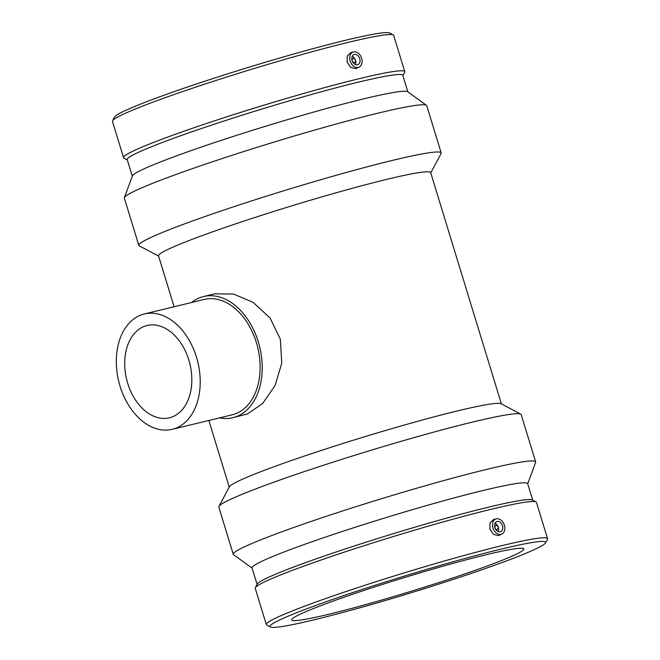 <?xml version="1.0" encoding="UTF-8"?>
<svg xmlns="http://www.w3.org/2000/svg" width="660" height="660" viewBox="0 0 660 660"><rect width="100%" height="100%" fill="white"/><g stroke="black" fill="none" stroke-linecap="round" stroke-linejoin="round"><path stroke-width="0.99" d="M172.26 429.338L232.172 414.81A59.359 40.706 -103.6 0 0 235.504 413.779A59.359 40.706 -103.6 0 0 257.103 345.073A59.359 40.706 -103.6 0 0 204.188 299.442L144.276 313.978A59.359 40.706 -103.6 0 0 118.701 381.257A59.359 40.706 -103.6 0 0 172.26 429.338A59.359 40.706 -103.6 0 0 175.585 428.307A59.359 40.706 -103.6 0 0 197.191 359.609A59.359 40.706 -103.6 0 0 144.276 313.978M191.524 302.511A62.321 42.743 76.4 0 1 203.486 296.554A62.321 42.743 76.4 0 1 259.05 344.471A62.321 42.743 76.4 0 1 236.371 416.608A62.321 42.743 76.4 0 1 232.873 417.689A62.321 42.743 76.4 0 1 219.508 417.879M172.12 416.98A47.487 32.563 76.4 0 1 169.455 417.805A47.487 32.563 76.4 0 1 126.613 379.335A47.487 32.563 76.4 0 1 147.073 325.512A47.487 32.563 76.4 0 1 189.404 362.018A47.487 32.563 76.4 0 1 172.12 416.98M203.486 296.554L214.739 293.832L233.467 294.038L253.036 302.313L270.122 318.062L280.376 339.281L281.754 363.239L275.022 385.621L262.639 403.516L247.549 413.894L232.873 417.689M354.453 62.494A2.161 1.567 -110.8 0 1 352.325 60.901A2.161 1.567 -110.8 0 1 353.059 58.418A2.161 1.567 -110.8 0 1 355.286 59.878A2.161 1.567 -110.8 0 1 354.585 62.453A2.161 1.567 -110.8 0 1 354.453 62.494M357.481 64.796A5.395 3.91 -110.8 0 1 352.168 60.803A5.395 3.91 -110.8 0 1 353.991 54.599A5.395 3.91 -110.8 0 1 359.568 58.261A5.395 3.91 -110.8 0 1 357.819 64.688A5.395 3.91 -110.8 0 1 357.481 64.796M355.393 64.581A5.395 3.91 69.2 0 0 352.25 56.29M495.957 525.327A2.161 1.567 -110.8 0 1 498.077 526.928A2.161 1.567 -110.8 0 1 497.351 529.403A2.161 1.567 -110.8 0 1 495.124 527.942A2.161 1.567 -110.8 0 1 495.817 525.368A2.161 1.567 -110.8 0 1 495.957 525.327M497.095 521.449A5.395 3.91 -110.8 0 1 502.409 525.442A5.395 3.91 -110.8 0 1 500.577 531.638A5.395 3.91 -110.8 0 1 495.008 527.983A5.395 3.91 -110.8 0 1 496.757 521.548A5.395 3.91 -110.8 0 1 497.095 521.449M495.008 523.24A5.395 3.91 -110.8 0 1 498.151 531.531M501.031 534.319A8.093 5.866 -110.8 0 1 492.946 527.983A8.093 5.866 -110.8 0 1 496.32 518.867A8.093 5.866 -110.8 0 1 504.157 524.518A8.093 5.866 -110.8 0 1 502.029 533.94A8.093 5.866 -110.8 0 1 501.031 534.319M361.63 58.253A8.093 5.866 69.2 0 0 353.554 51.917A8.093 5.866 69.2 0 0 353.546 51.917A8.093 5.866 69.2 0 0 350.419 61.735A8.093 5.866 69.2 0 0 359.271 66.99A8.093 5.866 69.2 0 0 361.63 58.253M359.271 66.99L355.765 68.698L350.732 67.394L347.152 62.147L347.242 55.984L350.831 52.569L353.554 51.917M502.029 533.94L498.523 535.648L493.49 534.344L489.91 529.097L490.001 522.934L493.589 519.519L496.32 518.867M500.569 549.244A144.094 8.959 -17 0 1 545.473 542.908A144.094 8.959 -17 0 1 410.404 592.985A144.094 8.959 -17 0 1 270.418 627A144.094 8.959 -17 0 1 346.995 594.52A144.094 8.959 -17 0 1 500.569 549.244M485.958 554.788A121.407 7.549 -17 0 1 523.891 548.922A121.407 7.549 -17 0 1 455.73 577.013A121.407 7.549 -17 0 1 329.604 614.056A121.407 7.549 -17 0 1 291.679 619.913A121.407 7.549 -17 0 1 359.84 591.83A121.407 7.549 -17 0 1 485.958 554.788M270.418 627L266.755 625.061A147.031 9.141 -17 0 1 266.318 624.599A147.031 9.141 -17 0 1 348.859 590.584A147.031 9.141 -17 0 1 501.6 545.721A147.031 9.141 -17 0 1 547.536 538.626A147.031 9.141 -17 0 1 547.429 539.253L545.473 542.908M266.318 624.599L255.222 588.324A147.031 9.141 -17 0 1 255.329 587.697A147.031 9.141 -17 0 1 341.789 552.973A147.031 9.141 -17 0 1 490.512 509.446A147.031 9.141 -17 0 1 536.003 501.889A147.031 9.141 -17 0 1 536.448 502.351L547.536 538.626M255.329 587.697L257.284 584.042A144.094 8.959 -17 0 1 342.012 550.011A144.094 8.959 -17 0 1 487.765 507.358A144.094 8.959 -17 0 1 532.348 499.95L536.003 501.889M257.095 584.397L252.054 567.905A144.094 8.959 -17 0 1 332.953 534.567A144.094 8.959 -17 0 1 482.641 490.603A144.094 8.959 -17 0 1 527.654 483.648L532.694 500.132M252.12 568.103L233.558 554.705A158.103 9.826 -17 0 1 233.252 554.317A158.103 9.826 -17 0 1 322.014 517.745A158.103 9.826 -17 0 1 486.255 469.499A158.103 9.826 -17 0 1 535.639 461.868A158.103 9.826 -17 0 1 535.606 462.363L527.711 483.846M233.252 554.317L218.815 507.078A158.103 9.826 -17 0 1 218.93 506.401A158.103 9.826 -17 0 1 311.891 469.054A158.103 9.826 -17 0 1 471.809 422.26A158.103 9.826 -17 0 1 520.723 414.133A158.103 9.826 -17 0 1 521.202 414.628L535.639 461.868M218.93 506.401L229.424 486.758A142.288 8.844 -17 0 1 313.087 453.148A142.288 8.844 -17 0 1 457.017 411.031A142.288 8.844 -17 0 1 501.039 403.714L520.723 414.133M174.1 306.743L158.532 255.841A142.288 8.844 -17 0 1 238.417 222.923A142.288 8.844 -17 0 1 386.232 179.504A142.288 8.844 -17 0 1 430.683 172.639L501.385 403.895M158.614 256.105L139.276 245.866A158.103 9.826 -17 0 1 138.798 245.371A158.103 9.826 -17 0 1 227.56 208.799A158.103 9.826 -17 0 1 391.801 160.561A158.103 9.826 -17 0 1 441.185 152.922A158.103 9.826 -17 0 1 441.07 153.599L430.765 172.904M138.798 245.371L124.361 198.132A158.103 9.826 -17 0 1 124.393 197.637A158.103 9.826 -17 0 1 216.373 160.462A158.103 9.826 -17 0 1 377.355 113.314A158.103 9.826 -17 0 1 426.442 105.295A158.103 9.826 -17 0 1 426.748 105.682L441.185 152.922M124.393 197.637L132.38 175.906A144.094 8.959 -17 0 1 216.216 142.024A144.094 8.959 -17 0 1 362.926 99.049A144.094 8.959 -17 0 1 407.665 91.74L426.442 105.295M132.289 176.154L127.223 159.596A144.094 8.959 -17 0 1 208.114 126.266A144.094 8.959 -17 0 1 357.811 82.294A144.094 8.959 -17 0 1 402.823 75.339L407.88 91.897M127.306 159.868L123.998 158.111A147.031 9.141 -17 0 1 123.552 157.649A147.031 9.141 -17 0 1 206.101 123.635A147.031 9.141 -17 0 1 358.842 78.771A147.031 9.141 -17 0 1 404.778 71.676A147.031 9.141 -17 0 1 404.671 72.303L402.905 75.603M123.552 157.649L112.464 121.374A147.031 9.141 -17 0 1 112.571 120.747A147.031 9.141 -17 0 1 199.023 86.023A147.031 9.141 -17 0 1 347.754 42.496A147.031 9.141 -17 0 1 393.245 34.939A147.031 9.141 -17 0 1 393.682 35.401L404.778 71.676M112.571 120.747L114.526 117.092A144.094 8.959 -17 0 1 199.246 83.061A144.094 8.959 -17 0 1 344.998 40.408A144.094 8.959 -17 0 1 389.582 33L393.245 34.939M353.314 62.931L354.585 62.453M351.788 58.897L353.059 58.418M495.817 525.368L494.546 525.847M497.351 529.403L496.081 529.889M229.234 487.096L208.865 420.461"/></g></svg>
